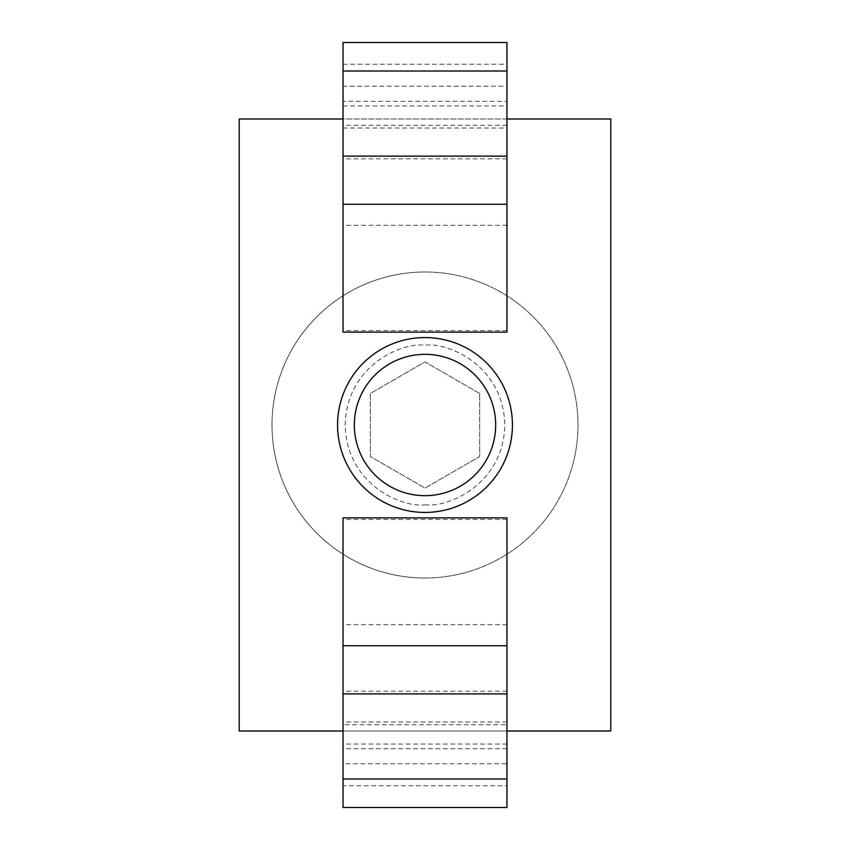 <?xml version="1.0" encoding="UTF-8"?>
<svg xmlns="http://www.w3.org/2000/svg" width="850" height="850" viewBox="0 0 850 850"><rect width="100%" height="100%" fill="white"/><g stroke="black" fill="none" stroke-linecap="round" stroke-linejoin="round"><path stroke-width="0.64" stroke-dasharray="4.25 3.19" d="M425 578A153 153 0 0 0 578 425A153 153 0 0 0 425 272A153 153 0 0 1 578 425A153 153 0 0 1 425 578A153 153 0 0 1 272 425A153 153 0 0 1 425 272A153 153 0 0 0 272 425A153 153 0 0 0 425 578A153 153 0 0 1 272 425A153 153 0 0 1 425 272M425 512.433A87.433 87.433 0 0 0 512.433 425A87.433 87.433 0 0 0 425 337.567A87.433 87.433 0 0 0 337.567 425A87.433 87.433 0 0 0 425 512.433M506.961 332.106L506.961 86.211L506.961 125.311L506.961 119L343.039 119L343.039 42.5M343.039 332.106L343.039 86.211L506.961 86.211M343.039 64.207L506.961 64.207L506.961 42.5M506.961 125.311L343.039 125.311L343.039 119M506.961 724.689L506.961 731L343.039 731L343.039 724.689L506.961 724.689L506.961 763.789L506.961 517.894M610.789 119L239.211 119L239.211 731L610.789 731L610.789 119M506.961 748.754L343.039 748.754L343.039 724.689M343.039 125.311L343.039 101.246L506.961 101.246M506.961 64.207L506.961 119M343.039 86.211L343.039 101.246M343.039 807.5L343.039 731M506.961 721.979L343.039 721.979L343.039 517.894M343.039 721.979L343.039 763.789L506.961 763.789M343.039 748.754L343.039 763.789M506.961 731L506.961 785.793L343.039 785.793M506.961 807.5L506.961 785.793M506.961 330.586L343.039 330.586M506.961 519.414L343.039 519.414M479.644 393.454L425 361.909L370.356 393.454L370.356 456.546L425 488.091L479.644 456.546L479.644 393.454L479.644 456.546L425 488.091L370.356 456.546L370.356 393.454L425 361.909L479.644 393.454M425 504.783C448.332 507.981 503.689 484.054 504.783 425C503.689 365.946 448.332 342.019 425 345.217C401.668 342.019 346.311 365.946 345.217 425C346.311 484.054 401.668 507.981 425 504.783M343.039 105.953L506.961 105.953M506.961 744.048L343.039 744.048M506.961 158.844L343.039 158.844M343.039 128.021L506.961 128.021M506.961 225.282L343.039 225.282M506.961 624.718L343.039 624.718M506.961 691.156L343.039 691.156"/><path stroke-width="1.27" d="M425 337.567A87.433 87.433 0 0 1 512.433 425A87.433 87.433 0 0 1 425 512.433A87.433 87.433 0 0 1 337.567 425A87.433 87.433 0 0 1 425 337.567M425 354.333A70.667 70.667 0 0 1 495.667 425A70.667 70.667 0 0 1 425 495.667A70.667 70.667 0 0 1 354.333 425A70.667 70.667 0 0 1 425 354.333M343.039 71.017L343.039 42.5L506.961 42.5L506.961 332.106L343.039 332.106L343.039 71.017L506.961 71.017M506.961 731L610.789 731L610.789 119L506.961 119M343.039 119L239.211 119L239.211 731L343.039 731M343.039 778.982L343.039 807.5L506.961 807.5L506.961 778.982L343.039 778.982L343.039 517.894L506.961 517.894L506.961 778.982M506.961 204.244L343.039 204.244M506.961 645.756L343.039 645.756M506.961 156.113L343.039 156.113M506.961 693.887L343.039 693.887"/></g></svg>
